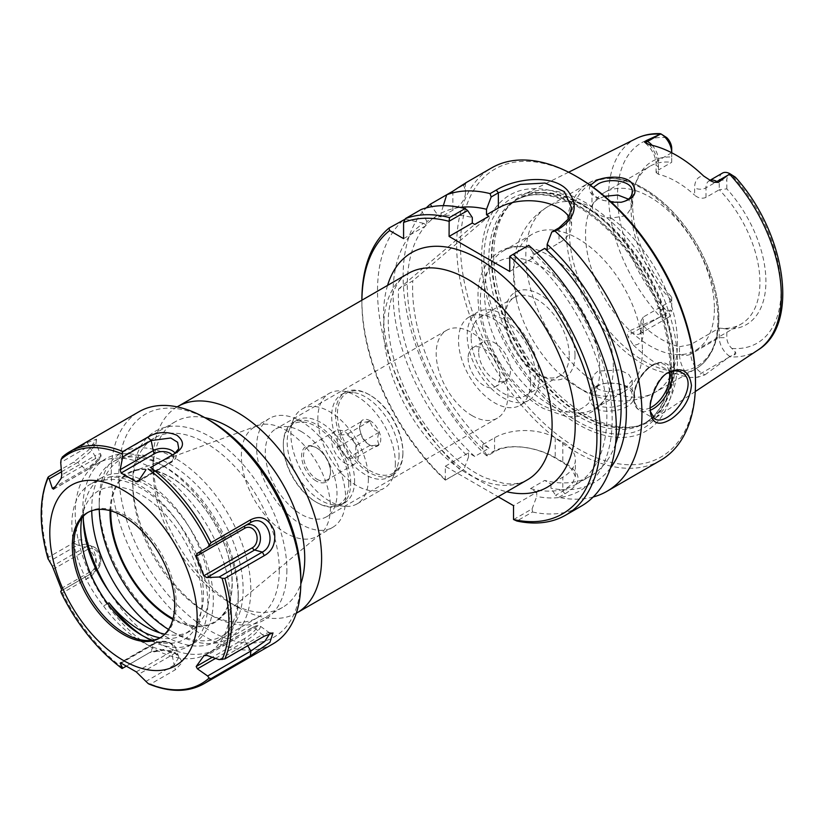 <?xml version="1.0" encoding="UTF-8"?>
<svg xmlns="http://www.w3.org/2000/svg" width="824" height="824" viewBox="0 0 824 824"><rect width="100%" height="100%" fill="white"/><g stroke="black" fill="none" stroke-linecap="round" stroke-linejoin="round"><path stroke-width="0.62" stroke-dasharray="4.12 3.09" d="M177.16 406.871A119.15 68.794 -120 0 0 153.109 461.049A119.15 68.794 -120 0 0 237.353 606.979A119.15 68.794 -120 0 0 296.31 613.231M445.372 480.155L463.861 469.474L445.29 480.104A166.19 95.955 60 0 1 361.891 302.099A166.19 95.955 60 0 1 361.901 300.204L361.891 302.099M445.29 480.104L445.29 466.25L498.098 496.738M250.815 589.469A107.223 61.903 -120 0 0 236.756 530.553A107.223 61.903 -120 0 0 121.396 452.839A107.223 61.903 -120 0 0 99.189 501.919A107.223 61.903 -120 0 0 174.997 633.244A107.223 61.903 -120 0 0 228.608 638.549A107.223 61.903 -120 0 0 250.815 589.469M99.23 509.397A101.774 58.761 60 0 1 99.189 506.369A101.774 58.761 60 0 1 171.155 464.818A101.774 58.761 60 0 1 243.121 589.469A101.774 58.761 60 0 1 171.145 631.019A101.774 58.761 60 0 1 168.549 629.464M204.815 417.644A107.223 61.903 -120 0 0 175.316 421.703A107.223 61.903 -120 0 0 153.109 470.792A107.223 61.903 -120 0 0 228.918 602.107A107.223 61.903 -120 0 0 282.529 607.422A107.223 61.903 -120 0 0 300.812 583.897M110.076 510.664A86.396 49.883 60 0 1 172.01 477.879A86.396 49.883 60 0 1 232.244 583.186A86.396 49.883 60 0 1 172.875 619.432M468.114 358.079A22.516 12.999 -120 0 0 484.038 385.663A22.516 12.999 -120 0 0 495.296 386.775A22.516 12.999 -120 0 0 495.296 360.778A22.516 12.999 -120 0 0 472.78 347.779A22.516 12.999 -120 0 0 468.114 358.079M472.049 415.615A50.727 29.283 -120 0 0 497.408 418.118A50.727 29.283 -120 0 0 497.408 359.552A50.727 29.283 -120 0 0 446.69 330.269A50.727 29.283 -120 0 0 438.914 370.913A50.727 29.283 -120 0 0 472.049 415.615M301.141 431.457A50.727 29.283 60 0 1 334.276 476.148A50.727 29.283 60 0 1 326.5 516.803A50.727 29.283 60 0 1 301.141 514.289A50.727 29.283 60 0 1 268.006 469.587A50.727 29.283 60 0 1 275.783 428.943A50.727 29.283 60 0 1 301.141 431.457M110.818 510.87A85.737 49.502 60 0 1 133.025 471.421A85.737 49.502 60 0 1 197.379 499.488A85.737 49.502 60 0 1 232.049 582.764A85.737 49.502 60 0 1 218.339 619.184A85.737 49.502 60 0 1 173.071 618.69M330.445 507.378A62.974 36.359 60 0 1 320.371 534.127A62.974 36.359 60 0 1 317.394 536.208A62.974 36.359 60 0 1 254.42 499.838A62.974 36.359 60 0 1 254.42 427.12A62.974 36.359 60 0 1 257.706 425.586A62.974 36.359 60 0 1 304.973 446.196A62.974 36.359 60 0 1 330.445 507.378M345.668 498.582A62.974 36.359 60 0 1 332.628 527.411A62.974 36.359 60 0 1 269.654 491.053A62.974 36.359 60 0 1 269.654 418.324A62.974 36.359 60 0 1 318.177 435.196A62.974 36.359 60 0 1 345.668 498.582M487.365 455.909L486.284 455.487L492.433 451.943C509.376 441.664 539.844 447.844 556.921 458.587L564.595 463.006C582.383 473.038 582.496 483.307 564.945 493.803L558.796 497.356L555.603 495.296L562.802 491.145L572.093 483.966L575.358 476.602L572.114 469.361L562.802 462.491L555.221 458.113C539.246 448.05 510.592 442.024 494.565 451.748L487.365 455.909L482.72 448.843L482.72 444.641L488.982 448.256L474.768 456.455A147.434 85.119 60 0 1 398.579 289.028L412.793 280.829L488.91 216.238M398.579 289.028L474.686 224.437A147.434 85.119 60 0 1 474.768 224.458M474.768 456.455L468.506 452.85L468.506 457.052A154.922 89.445 60 0 1 423.557 223.345L426.811 225.22L426.811 221.471A154.922 89.445 60 0 1 472.296 217.485M488.982 448.256A147.434 85.119 60 0 1 412.793 280.829M482.72 448.843A154.922 89.445 60 0 1 437.771 215.136L431.889 206.639M486.284 455.487A168.879 97.5 60 0 1 426.276 207.885M482.72 444.641L494.565 437.802A42.889 24.761 180 0 1 555.221 437.802L562.802 442.179A42.889 24.761 180 0 1 575.368 459.689A42.889 24.761 180 0 1 562.802 477.189L550.957 484.028L550.957 488.241L555.603 495.296M513.599 519.553L532.098 508.872L532.5 511.992L516.875 521.015M532.5 511.992A168.879 97.5 -120 0 0 581.363 506.08M528.75 245.305L509.798 256.243M361.891 299.915A168.879 97.5 -120 0 0 445.733 479.949M423.557 223.345L404.677 219.019A168.879 97.5 -120 0 0 461.358 470.926M650.311 411.289L650.002 407.149C648.787 401.113 656.182 378.649 666.163 373.859L667.038 373.324M597.894 386.126C594.557 388.011 592.58 391.266 591.972 395.87C590.829 414.627 633.378 407.468 632.163 394.542C631.565 389.402 626.467 385.735 616.867 383.521L608.905 382.923C603.58 383.469 599.913 384.54 597.894 386.126M595.762 386.549C598.049 384.777 602.231 383.572 608.308 382.954L617.464 383.634C645.058 388.011 637.117 410.105 609.667 411.052C590.715 413.246 582.784 393.625 595.762 386.549L597.894 386.116M677.369 361.674A129.852 74.963 60 0 1 652.732 419.725A129.852 74.963 60 0 1 636.993 426.183A129.852 74.963 60 0 1 520.624 346.152A129.852 74.963 60 0 1 509.5 205.351A129.852 74.963 60 0 1 522.962 194.958A129.852 74.963 60 0 1 622.182 232.605A129.852 74.963 60 0 1 677.369 361.674M660.385 316.9L629.134 331.073L632.369 332.937A15.44 8.91 -120 0 0 640.083 333.71A15.44 8.91 -120 0 0 643.286 326.634L643.286 317.055L671.715 300.647L671.715 297.145A94.235 54.405 60 0 1 637.024 179.611A94.235 54.405 60 0 1 671.715 157.044L671.715 162.307A91.134 52.623 -120 0 0 649.92 166.273A91.134 52.623 -120 0 0 635.283 183.886A91.134 52.623 -120 0 0 671.715 300.647L671.715 305.848A10.084 5.82 60 0 1 666.668 310.803L661.929 309.618C660.076 309.247 659.396 310.082 659.88 312.121L661.064 316.673L660.385 316.9A122.096 70.493 60 0 1 636.107 138.587M643.286 317.055L640.928 321.072L643.286 325.882L643.286 333.205A23.484 13.555 60 0 1 633.306 345.019L628.321 337.232C627.033 334.678 627.311 332.628 629.134 331.073M633.306 345.019A124.475 71.863 -120 0 0 689.431 377.423A23.484 13.555 60 0 1 679.45 354.083L679.45 346.76A91.134 52.623 60 0 1 643.286 325.882M679.45 354.083A8.044 4.645 0 0 0 690.821 354.083A15.44 8.91 -120 0 0 701.739 372.994L704.973 374.858L697.691 377.279L689.431 377.423M704.973 374.858L729.909 356.421L734.122 354.989C735.811 354.207 736.213 353.208 735.327 351.992L731.877 348.449A10.084 5.82 60 0 1 726.83 337.665L726.83 328.972L719.249 328.086A91.134 52.623 -120 0 0 741.054 324.12A91.134 52.623 -120 0 0 759.924 282.405A91.134 52.623 -120 0 0 719.249 189.747L726.83 188.871A94.235 54.405 60 0 1 765.908 281.478A94.235 54.405 60 0 1 726.83 328.972M590.386 185.276C587.337 191.168 591.354 196.102 602.426 200.088L611.315 202.179M591.993 380.647L593.507 375.136L597.894 371.119L619.782 369.945L628.774 374.364L632.193 380.122L626.013 387.713L611.284 391.781C599.862 391.565 593.434 387.847 591.993 380.647A107.223 61.903 60 0 1 529.884 286.227A107.223 61.903 60 0 1 548.032 206.515A107.223 61.903 60 0 1 591.993 206.968C593.434 212.953 599.872 216.671 611.284 218.113L626.013 215.723L632.193 206.577L628.506 199.15M620.73 202.323L603.58 200.479C596.205 197.801 592.332 194.588 591.972 190.828L593.383 187.419M604.672 196.318L597.894 199.13L593.507 202.683L591.993 206.968M446.721 194.752L463.387 185.122L465.426 183.021L465.426 192.672A42.889 24.761 0 0 0 463.387 185.122M660.508 460.389A168.879 97.5 60 0 1 491.629 362.89A168.879 97.5 60 0 1 491.64 167.89M593.187 496.996A168.879 97.5 60 0 1 558.796 497.356M610.491 468.032A154.922 89.445 60 0 1 550.957 488.241M547.167 249.847L559.012 243.008A42.889 24.761 0 0 0 571.578 225.498A42.889 24.761 0 0 0 569.219 217.412M577.964 177.345A166.19 95.955 -120 0 0 460.451 245.192A166.19 95.955 -120 0 0 577.964 448.74A166.19 95.955 -120 0 0 695.487 380.894M674.331 368.678A136.279 78.682 -120 0 0 529.781 188.861A136.279 78.682 -120 0 0 529.781 381.594A136.279 78.682 -120 0 0 674.331 368.678M403.585 238.63L426.811 225.22M426.811 221.471L421.116 209.533M532.098 508.872L536.743 496.439L536.743 492.237L513.527 505.648M569.23 355.113A45.341 26.183 -120 0 0 549.443 309.474A45.341 26.183 -120 0 0 514.495 297.33A45.341 26.183 -120 0 0 505.102 318.085A45.341 26.183 -120 0 0 537.166 373.622A45.341 26.183 -120 0 0 559.846 375.868A45.341 26.183 -120 0 0 569.23 355.113M575.008 355.113A49.43 28.541 60 0 1 540.06 375.291A49.43 28.541 60 0 1 505.102 314.747A49.43 28.541 60 0 1 540.06 294.57A49.43 28.541 60 0 1 575.008 355.113M471.173 337.675A45.341 26.183 60 0 1 480.557 316.921A45.341 26.183 60 0 1 515.505 329.064A45.341 26.183 60 0 1 535.301 374.704A45.341 26.183 60 0 1 525.908 395.458A45.341 26.183 60 0 1 490.96 383.315A45.341 26.183 60 0 1 471.173 337.675M530.615 382.006A50.975 29.427 60 0 1 520.057 405.336A50.975 29.427 60 0 1 469.083 375.909A50.975 29.427 60 0 1 469.083 317.055A50.975 29.427 60 0 1 508.357 330.702A50.975 29.427 60 0 1 530.615 382.006M478.651 352.002A22.516 12.999 60 0 1 483.307 341.692A22.516 12.999 60 0 1 505.823 354.691A22.516 12.999 60 0 1 505.823 380.698A22.516 12.999 60 0 1 488.478 374.663A22.516 12.999 60 0 1 478.651 352.002M539.277 377.001A50.975 29.427 60 0 1 528.72 400.33A50.975 29.427 60 0 1 477.745 370.903A50.975 29.427 60 0 1 477.745 312.049A50.975 29.427 60 0 1 517.029 325.707A50.975 29.427 60 0 1 539.277 377.001M679.45 346.76L690.821 344.504L719.249 328.086L719.249 337.665A15.44 8.91 -120 0 0 729.909 356.421M726.83 188.871L726.83 180.168A10.084 5.82 60 0 1 731.877 175.213L733.772 175.945M709.897 180.425A15.44 8.91 -120 0 0 709.186 180.765A15.44 8.91 -120 0 0 705.983 187.831L705.983 197.41L719.249 189.747L719.249 180.168L726.83 180.168M705.983 197.41C702.089 198.965 698.299 198.213 694.611 195.154L694.611 187.831A23.484 13.555 60 0 1 703.603 175.986M649.456 144.725A23.484 13.555 60 0 1 658.448 166.953L658.448 174.276A91.134 52.623 60 0 1 694.611 195.154M658.448 174.276L656.089 172.515L658.448 169.971L658.448 160.381A15.44 8.91 -120 0 0 652.144 145.312M671.715 152.759L671.715 162.307L658.448 169.971M714.418 308.681A91.134 52.623 60 0 1 695.549 350.396A91.134 52.623 60 0 1 604.404 297.783A91.134 52.623 60 0 1 604.414 192.538A91.134 52.623 60 0 1 674.64 216.959A91.134 52.623 60 0 1 714.418 308.681M671.715 148.351L671.715 157.044M661.064 133.972L664.401 135.898M613.334 367.041A91.134 52.623 -120 0 0 530.017 247.787A91.134 52.623 -120 0 0 503.32 250.908A91.134 52.623 -120 0 0 484.44 292.623A91.134 52.623 -120 0 0 524.229 384.344A91.134 52.623 -120 0 0 594.454 408.766A91.134 52.623 -120 0 0 610.512 387.198A91.134 52.623 -120 0 0 613.334 367.041M642.411 350.252A91.134 52.623 60 0 1 623.531 391.977A91.134 52.623 60 0 1 559.094 373.303A91.134 52.623 60 0 1 516.349 299.256A91.134 52.623 60 0 1 532.397 234.119A91.134 52.623 60 0 1 602.632 258.53A91.134 52.623 60 0 1 642.411 350.252M671.715 297.145L671.715 305.848M722.452 173.102A15.44 8.91 -120 0 0 719.249 180.168L705.983 187.831A8.044 4.645 180 0 1 694.611 187.831M661.064 316.673A15.44 8.91 -120 0 0 668.521 317.292A15.44 8.91 -120 0 0 671.715 310.226L643.286 326.634A8.044 4.645 180 0 0 640.928 329.919L640.928 321.072M443.322 205.67L441.025 213.262L441.025 217.021L452.87 210.182A42.889 24.761 0 0 0 465.426 192.672M441.025 217.021L437.771 215.136M468.506 457.052L463.861 469.474M441.025 213.262A154.922 89.445 60 0 1 459.998 207.38M445.29 466.25L468.506 452.85M536.743 492.237L530.481 488.622L544.695 480.423L550.957 484.028M615.569 443.992A147.434 85.119 60 0 1 590.551 476.014A147.434 85.119 60 0 1 544.695 480.423M536.867 252.937L530.481 256.625A147.434 85.119 60 0 1 576.337 484.224A147.434 85.119 60 0 1 530.481 488.622M530.481 256.625L532.953 258.056L532.953 252.505A154.922 89.445 60 0 1 612.15 417.49A154.922 89.445 60 0 1 536.743 496.439M532.953 252.505L528.308 245.552M509.737 271.457L532.953 258.056M122.117 668.511L149.587 652.577L163.677 650.249L177.345 654.38L182.465 662.239L175.337 669.758L150.617 684.033L148.114 683.518M48.142 559.156L48.637 557.168L73.357 542.892C90.764 528.256 107.254 570.733 87.22 578.613L62.49 592.889L61.141 592.662M62.202 457.124L87.22 442.642L96.542 439.161L88.58 449.956L73.357 462.357L61.295 469.32M273.053 643.843A134.024 77.384 60 0 1 139.029 566.459A134.024 77.384 60 0 1 139.029 411.701M87.22 442.642L89.208 446.072L60.708 462.532M73.357 542.892L77.703 545.066L49.203 561.515M147.62 653.751L126.144 666.245M60.708 591.169L89.208 574.709L87.22 578.613M61.512 471.792L77.703 462.439L73.357 462.357M219.143 659.633L262.341 634.696L264.288 636.169M145.673 681.53L174.183 665.081L175.337 669.758M89.208 574.709L94.76 567.921L95.8 558.404L86.242 544.19L77.703 545.066L85.428 547.136A13.338 10.527 -95.1 0 1 92.628 546.487A13.338 10.527 -95.1 0 1 100.621 558.353A13.338 10.527 -95.1 0 1 94.863 571.444L61.79 590.54L94.863 571.444A2.719 1.576 60 0 0 95.172 568.941A10.712 8.446 84.9 0 0 98.952 554.809A10.712 8.446 84.9 0 0 87.591 549.423A2.719 1.576 -120 0 0 85.428 547.136L52.355 566.222M53.591 489.137L87.591 469.505A2.719 1.576 60 0 1 87.293 469.783A2.719 1.576 60 0 1 85.428 469.289L77.703 462.439L90.043 452.046L95.965 443.858L89.208 446.072L94.863 455.868A13.338 2.822 -38.8 0 1 100.631 454.364A13.338 2.822 -38.8 0 1 96.171 460.997A13.338 2.822 -38.8 0 1 85.428 469.289L55.187 486.747M136.248 671.879L170.249 652.248A2.719 1.576 60 0 1 172.113 654.967L174.183 665.081L178.839 657.243L174.812 652.814L163.76 649.466L151.173 651.794L153.243 644.069A13.338 7.704 180 0 1 166.582 642.154A13.338 7.704 180 0 1 175.78 648.066A13.338 7.704 180 0 1 172.113 654.967L139.04 674.063M204.671 655.224L252.453 627.641A2.719 1.576 60 0 1 252.752 627.352A2.719 1.576 60 0 1 254.616 627.847L262.341 634.696L268.552 632.585L270.035 633.357M164.79 634.171A88.508 51.098 -120 0 0 190.169 631.029A88.508 51.098 -120 0 0 201.128 620.287L195.175 623.727A88.508 51.098 60 0 1 184.215 634.459A88.508 51.098 60 0 1 160.052 637.848M107.635 603.631L103.525 606A88.508 51.098 60 0 1 90.177 484.347A88.508 51.098 60 0 1 103.525 480.32L109.056 477.117A88.508 51.098 60 0 1 195.175 555.644L201.128 552.204A88.508 51.098 -120 0 0 101.661 477.714A88.508 51.098 -120 0 0 83.348 516.215M201.128 552.204A79.876 46.123 60 0 1 201.128 620.287M195.175 555.644A79.876 46.123 60 0 1 195.175 623.727M109.056 477.117A93.823 54.168 60 0 1 201.942 550.659A93.823 54.168 60 0 1 193.898 643.111A93.823 54.168 60 0 1 142.14 635.459M103.525 480.32A93.823 54.168 60 0 1 192.322 545.251A93.823 54.168 60 0 1 188.366 646.315A93.823 54.168 60 0 1 103.525 606M81.823 517.956A85.748 49.502 60 0 1 84.82 507.378A85.748 49.502 60 0 1 152.461 502.558A85.748 49.502 60 0 1 202.086 600.068A85.748 49.502 60 0 1 163.09 642.957A85.748 49.502 60 0 1 155.087 641.144A85.748 49.502 60 0 1 152.43 640.248M300.812 578.108A128.668 74.284 60 0 1 209.832 630.638A128.668 74.284 60 0 1 118.852 473.058A128.668 74.284 60 0 1 209.832 420.528M286.886 570.064A108.964 62.912 60 0 1 209.832 614.549A108.964 62.912 60 0 1 132.788 481.103A108.964 62.912 60 0 1 209.832 436.617A108.964 62.912 60 0 1 286.886 570.064M279.305 570.064A103.608 59.812 60 0 1 257.84 617.495A103.608 59.812 60 0 1 206.041 612.366A103.608 59.812 60 0 1 132.788 485.48A103.608 59.812 60 0 1 154.243 438.049A103.608 59.812 60 0 1 234.078 465.807A103.608 59.812 60 0 1 279.305 570.064M91.732 510.756A103.608 59.812 60 0 1 113.176 461.759A103.608 59.812 60 0 1 164.985 466.889A103.608 59.812 60 0 1 224.9 537.403A103.608 59.812 60 0 1 238.239 593.774A103.608 59.812 60 0 1 216.784 641.206A103.608 59.812 60 0 1 159.763 632.842M83.348 519.985A109.901 63.448 60 0 1 105.575 458.875A109.901 63.448 60 0 1 160.525 464.314A109.901 63.448 60 0 1 223.634 538.134A109.901 63.448 60 0 1 238.239 598.914A109.901 63.448 60 0 1 215.476 649.23A109.901 63.448 60 0 1 108.665 590.942M238.239 593.774L238.239 598.914M230.658 603.292A109.901 63.448 60 0 1 207.895 653.607A109.901 63.448 60 0 1 97.994 590.159A109.901 63.448 60 0 1 97.994 463.253A109.901 63.448 60 0 1 216.053 542.511A109.901 63.448 60 0 1 230.658 603.292M88.106 512.312A72.378 41.787 60 0 1 88.889 511.838A72.378 41.787 60 0 1 144.663 531.222A72.378 41.787 60 0 1 176.254 604.064A72.378 41.787 60 0 1 161.267 637.199A72.378 41.787 60 0 1 160.464 637.642M402.915 453.025A47.658 27.522 60 0 1 393.048 474.84A47.658 27.522 60 0 1 345.39 447.329A47.658 27.522 60 0 1 345.39 392.296A47.658 27.522 60 0 1 369.214 394.655A47.658 27.522 60 0 1 402.915 453.025L402.915 451.913A46.299 26.729 -120 0 0 370.182 395.211A46.299 26.729 -120 0 0 337.438 414.112A46.299 26.729 -120 0 0 370.182 470.813A46.299 26.729 -120 0 0 402.915 451.913M399.063 455.25A47.658 27.522 60 0 1 396.849 467.847A47.658 27.522 60 0 1 389.196 477.065A47.658 27.522 60 0 1 341.538 449.543A47.658 27.522 60 0 1 341.538 394.511A47.658 27.522 60 0 1 353.341 392.492A47.658 27.522 60 0 1 399.063 455.25M370.182 420.776A14.976 8.652 -120 0 0 359.583 426.894A14.976 8.652 -120 0 0 370.182 445.238A14.976 8.652 -120 0 0 380.77 439.13A14.976 8.652 -120 0 0 370.182 420.776M348.799 483.152A46.299 26.729 60 0 1 316.066 502.053A46.299 26.729 60 0 1 283.322 445.351A46.299 26.729 60 0 1 316.066 426.451A46.299 26.729 60 0 1 348.799 483.152M350.725 483.152A47.658 27.522 -120 0 0 329.919 435.185A47.658 27.522 -120 0 0 293.2 422.424A47.658 27.522 -120 0 0 283.322 444.239A47.658 27.522 -120 0 0 317.024 502.609A47.658 27.522 -120 0 0 340.858 504.968A47.658 27.522 -120 0 0 350.725 483.152M316.066 480.928A20.425 11.793 60 0 1 301.625 455.909A20.425 11.793 60 0 1 316.066 447.576A20.425 11.793 60 0 1 330.506 472.595A20.425 11.793 60 0 1 316.066 480.928M354.577 480.928A47.658 27.522 60 0 1 344.71 502.743A47.658 27.522 60 0 1 332.906 504.772A47.658 27.522 60 0 1 297.052 475.232A47.658 27.522 60 0 1 289.399 429.407A47.658 27.522 60 0 1 297.052 420.199A47.658 27.522 60 0 1 333.772 432.971A47.658 27.522 60 0 1 354.577 480.928M337.716 447.329L337.716 435.268L346.77 434.454C350.921 437.554 353.939 441.303 355.824 445.712L355.824 457.784L346.77 458.597C344.885 454.189 341.867 450.429 337.716 447.329L360.984 433.898C362.117 438.739 365.135 442.498 370.038 445.156C371.171 445.98 374.189 445.712 379.091 444.352C377.207 441.417 377.207 437.4 379.091 432.281C374.189 429.623 371.171 425.864 370.038 421.023C365.135 422.382 362.117 422.65 360.984 421.837L359.583 428.676L360.984 433.898M360.984 421.837L337.716 435.268M370.038 421.023L346.77 434.454M379.091 432.281L355.824 445.712M379.091 444.352L355.824 457.784M370.182 445.238L346.77 458.597M344.947 463.139A19.065 11.011 -120 0 0 354.485 464.087A19.065 11.011 -120 0 0 354.485 442.076A19.065 11.011 -120 0 0 335.419 431.065A19.065 11.011 -120 0 0 332.494 446.34A19.065 11.011 -120 0 0 344.947 463.139M317.024 479.259A19.065 11.011 -120 0 0 326.562 480.207A19.065 11.011 -120 0 0 330.506 471.483A19.065 11.011 -120 0 0 317.024 448.132A19.065 11.011 -120 0 0 307.496 447.185A19.065 11.011 -120 0 0 304.571 462.46A19.065 11.011 -120 0 0 317.024 479.259M368.39 478.796A54.806 31.642 60 0 1 357.039 503.886A54.806 31.642 60 0 1 343.464 506.204A54.806 31.642 60 0 1 302.233 472.245A54.806 31.642 60 0 1 293.426 419.55A54.806 31.642 60 0 1 302.233 408.951A54.806 31.642 60 0 1 344.463 423.639A54.806 31.642 60 0 1 368.39 478.796M395.366 463.222A54.806 31.642 60 0 1 392.811 477.714A54.806 31.642 60 0 1 384.015 488.313A54.806 31.642 60 0 1 329.198 456.671A54.806 31.642 60 0 1 329.209 393.378A54.806 31.642 60 0 1 342.784 391.06A54.806 31.642 60 0 1 395.366 463.222M527.422 479.805A119.15 68.794 60 0 1 408.271 411.011A119.15 68.794 60 0 1 408.271 273.434C398.043 278.739 391.575 291.325 388.877 311.194C384.128 349.458 407.046 409.023 442.251 445.568C456.568 460.698 470.978 471.483 485.47 477.93L504.103 483.492C513.692 484.667 521.458 483.431 527.422 479.805M387.579 285.382A135.486 78.229 -120 0 0 411.66 409.065A135.486 78.229 -120 0 0 506.729 491.753M564.945 493.803L562.802 491.145L562.802 477.189M562.802 442.179L562.802 462.491L564.595 463.006M555.221 437.802L555.221 458.113L556.921 458.587M494.565 437.802L494.565 451.748L492.433 451.943M671.498 371.428A26.801 15.481 120 0 0 666.431 363.806A26.801 15.481 120 0 0 645.769 370.985A26.801 15.481 120 0 0 634.068 397.961A26.801 15.481 120 0 0 639.62 410.239A26.801 15.481 120 0 0 650.26 410.27M650.27 407.787A25.194 14.544 -60 0 1 634.068 396.787A25.194 14.544 -60 0 1 650.043 366.968A25.194 14.544 -60 0 1 669.346 372.17M758.121 349.922A122.096 70.493 60 0 1 729.518 356.813M650.249 409.188L650.002 407.149M559.012 227.826L559.012 243.008M599.769 369.399A84.439 48.75 60 0 1 510.211 377.402A84.439 48.75 60 0 1 510.211 257.984A84.439 48.75 60 0 1 599.769 369.399M690.821 344.504L690.821 354.083L719.249 337.665L726.83 337.665M731.877 348.449A115.669 66.785 -120 0 0 781.07 290.233A115.669 66.785 -120 0 0 731.877 175.213M666.668 137.567A115.669 66.785 -120 0 0 617.485 195.782A115.669 66.785 -120 0 0 666.668 310.803M659.88 133.653L661.929 134.775M671.684 152.739L658.448 160.381A8.044 4.645 180 0 0 656.089 163.667A8.044 4.645 180 0 0 658.448 166.953M734.122 354.989L735.327 351.992M718.744 317.992A105.616 60.976 60 0 1 606.732 328.003A105.616 60.976 60 0 1 606.732 178.643A105.616 60.976 60 0 1 718.744 317.992M717.92 319.794A107.223 61.903 -120 0 0 671.117 211.892A107.223 61.903 -120 0 0 588.49 183.165A107.223 61.903 -120 0 0 588.49 306.971A107.223 61.903 -120 0 0 695.714 368.874A107.223 61.903 -120 0 0 717.92 319.794M611.284 218.113A107.223 61.903 60 0 1 677.462 343.144A107.223 61.903 60 0 1 655.255 392.234A107.223 61.903 60 0 1 611.284 391.781M659.88 312.121L661.929 309.618M659.272 317.405L632.369 332.937A8.044 4.645 -60 0 0 628.321 337.232M643.286 333.205A8.044 4.645 180 0 1 640.928 329.919L640.063 333.72L668.521 317.292M728.643 357.462L701.739 372.994A8.044 4.645 120 0 0 697.691 377.279M452.87 191.199L452.87 210.182M674.145 362.745A128.884 74.407 60 0 1 634.078 426.781A128.884 74.407 60 0 1 518.564 347.337A128.884 74.407 60 0 1 507.522 207.586A128.884 74.407 60 0 1 609.719 224.931A128.884 74.407 60 0 1 674.145 362.745M673.476 363.044A128.771 74.345 60 0 1 646.809 422.001A128.771 74.345 60 0 1 518.028 347.646A128.771 74.345 60 0 1 518.028 198.955A128.771 74.345 60 0 1 617.269 233.45A128.771 74.345 60 0 1 673.476 363.044M670.901 364.538A128.771 74.345 60 0 1 644.224 423.484A128.771 74.345 60 0 1 515.453 349.139A128.771 74.345 60 0 1 515.453 200.438A128.771 74.345 60 0 1 614.683 234.943A128.771 74.345 60 0 1 670.901 364.538M671.23 367.329A132.437 76.467 60 0 1 530.759 379.885A132.437 76.467 60 0 1 530.759 192.579A132.437 76.467 60 0 1 671.23 367.329M203.765 683.848A134.024 77.384 60 0 1 150.617 684.033M122.9 668.027A134.024 77.384 60 0 1 62.49 592.889M48.637 557.168A134.024 77.384 60 0 1 48.637 476.632M215.528 658.397L245.181 641.268L247.746 645.717M61.172 588.563L95.172 568.941M87.591 549.423L53.591 569.044M87.591 469.505A10.712 2.266 141.2 0 0 98.952 459.741A10.712 2.266 141.2 0 0 95.172 458.731A2.719 1.576 -120 0 0 94.863 455.868L61.79 474.964M95.172 458.731L61.172 478.363M172.226 454.951A10.712 6.18 180 0 1 170.249 462.12A2.719 1.576 -120 0 0 171.608 462.254A2.719 1.576 -120 0 0 172.113 461.543A13.338 7.704 0 0 0 175.78 457.557A13.338 7.704 0 0 0 175.079 453.252M170.249 462.12L139.544 479.846M139.04 480.639L172.113 461.543L174.183 453.828M252.453 627.641A10.712 2.266 -38.8 0 1 256.233 628.65A10.712 2.266 -38.8 0 1 244.872 638.415A2.719 1.576 -120 0 0 245.181 641.268A13.338 2.822 141.2 0 0 256.418 632.492A13.338 2.822 141.2 0 0 260.178 626.086A13.338 2.822 141.2 0 0 254.616 627.847L206.855 655.42M244.872 638.415L212.221 657.264M170.249 652.248A10.712 6.18 0 0 0 170.249 643.503A10.712 6.18 0 0 0 155.108 643.503A2.719 1.576 -120 0 0 153.738 643.369A2.719 1.576 -120 0 0 153.243 644.069L120.675 662.877M155.108 643.503L121.107 663.124M171.145 631.019L174.997 633.244M99.189 506.369L99.189 501.919M175.316 421.703L121.396 452.839M282.529 607.422L228.608 638.549M446.69 330.269L275.783 428.943M497.408 418.118L326.5 516.803M257.706 425.586L133.025 471.421M320.371 534.127L218.339 619.184M317.394 536.208L332.628 527.411M254.42 427.12L269.654 418.324M228.918 602.107L237.353 606.979M153.109 470.792L153.109 461.049M575.368 476.602L575.368 459.689M681.057 372.252L666.431 363.806C662.074 361.499 657.058 362.076 651.393 365.557C646.603 368.627 642.514 373.045 639.105 378.813C630.721 392.945 633.007 407.746 639.62 410.239L654.637 418.901M616.867 383.521L617.464 383.634M608.905 382.923L608.308 382.954M568.611 172.216L522.962 194.958M695.25 391.565L652.732 419.725M591.982 380.122L591.982 395.87M632.193 380.122L632.193 394.542M620.184 202.405L621.327 202.24M603.58 200.479L602.426 200.088M591.982 190.828L591.982 206.577M632.193 192.311L632.193 206.577M666.163 373.859L667.945 372.706M650.157 410.136L650.424 412.505M571.578 207.73L571.578 225.498M537.166 373.622L540.06 375.291M505.102 318.085L505.102 314.747M514.495 297.33L480.557 316.921M559.846 375.868L525.908 395.458M520.057 405.336L528.72 400.33M469.083 317.055L477.745 312.049M495.296 386.775L505.823 380.698M472.78 347.779L483.307 341.692M635.283 183.886L637.024 179.611M695.549 350.396L741.054 324.12M604.414 192.538L649.92 166.273M530.017 247.787C501.311 240.309 477.549 262.856 478.023 295.074C477.838 316.529 484.151 338.406 496.944 360.706C509.675 382.161 525.104 398.064 543.232 408.405L565.223 416.213C574.977 417.706 583.835 416.244 591.786 411.846C600.809 406.51 607.051 398.291 610.512 387.198M516.349 299.256L513.321 269.52C513.651 258.839 515.803 248.683 519.789 239.032C525.63 225.137 535.044 214.302 548.032 206.515L588.49 183.165C611.624 171.979 637.57 179.385 666.338 205.372C687.164 225.416 702.357 249.59 711.905 277.894C716.509 292.108 718.827 305.632 718.858 318.476C718.837 333.226 715.737 345.534 709.567 355.391C705.89 361.149 701.265 365.65 695.714 368.874L655.255 392.234C642.02 399.589 627.929 402.328 612.974 400.433C602.622 399.063 592.744 395.85 583.341 390.792L559.094 373.303M594.454 408.766L623.531 391.977M503.32 250.908L532.397 234.119M711.854 181.393L709.165 180.775L709.835 180.384M645.398 143.149C652 149.062 655.564 155.901 656.089 163.667L656.089 172.515M576.337 484.224L590.551 476.014M509.5 205.351L515.453 200.438C530.481 191.971 548.99 192.857 570.97 203.116C590.272 212.633 608.359 227.97 625.22 249.136C653.978 287.102 668.882 326.016 669.953 365.846C669.449 394.305 660.879 413.514 644.224 423.484L636.993 426.183M96.542 439.161L95.965 443.858M174.4 453.736L175.77 453.035M149.587 652.577L151.863 651.424M177.345 654.38L174.812 652.814M272.991 632.914L268.552 632.585M86.242 544.19L92.628 546.487C102.269 549.361 103.834 566.912 94.863 571.444M53.354 489.384L87.293 469.783L99.045 459.864C100.992 457.032 101.527 455.198 100.631 454.364L95.934 443.528M178.612 449.07L175.78 457.557C176.295 457.887 174.904 459.452 171.608 462.254L138.02 481.649M204.136 655.42L252.752 627.352C257.541 625.097 260.013 624.674 260.178 626.086L269.644 632.935M178.849 657.243L175.78 648.066C171.001 641.031 163.657 639.465 153.738 643.369L120.15 662.764M101.661 477.714L90.177 484.347M190.169 631.029L184.215 634.459M188.366 646.315L193.898 643.111M206.041 612.366L209.832 614.549M132.788 485.48L132.788 481.103M216.784 641.206L257.84 617.495M113.176 461.759L154.243 438.049M164.985 466.889L160.525 464.314M207.895 653.607L215.476 649.23M97.994 463.253L105.575 458.875M143.345 640.258L163.09 642.957M77.271 525.825L84.82 507.378M159.671 638.116L161.267 637.199M87.303 512.755L88.889 511.838M370.182 395.211L369.214 394.655M389.196 477.065L393.048 474.84M341.538 394.511L345.39 392.296M316.066 502.053L317.024 502.609M283.322 445.351L283.322 444.239M340.858 504.968L344.71 502.743M293.2 422.424L297.052 420.199M317.024 448.132L316.066 447.576M330.506 471.483L330.506 472.595M335.419 431.065L307.496 447.185M354.485 464.087L326.562 480.207M359.583 428.676L359.583 426.894M332.906 504.772L343.464 506.204M289.399 429.407L293.426 419.55M357.039 503.886L384.015 488.313M302.233 408.951L329.209 393.378M353.341 392.492L342.784 391.06M396.849 467.847L392.811 477.714"/><path stroke-width="1.24" d="M296.31 613.231A119.15 68.794 -120 0 0 296.928 612.881A119.15 68.794 -120 0 0 321.607 558.332A119.15 68.794 -120 0 0 269.603 438.43A119.15 68.794 -120 0 0 177.788 406.51A119.15 68.794 -120 0 0 177.16 406.871M361.901 300.204A166.19 95.955 60 0 1 389.618 230.565L389.041 228.042A168.879 97.5 -120 0 0 361.891 299.915L361.891 300.214M498.098 496.738L513.527 505.648L513.527 519.501L516.875 521.015A168.879 97.5 -120 0 0 565.738 515.103A168.879 97.5 -120 0 0 513.115 254.328L528.75 245.305A168.879 97.5 -120 0 1 581.363 506.08L565.738 515.103M513.115 254.328L509.737 256.357A166.19 95.955 60 0 1 596.906 435.515A166.19 95.955 60 0 1 513.527 519.501M509.737 256.357L509.737 271.457L449.08 236.437L449.142 221.223L467.661 210.532L465.107 208.565L449.482 217.588L449.142 221.223M449.482 217.588A168.879 97.5 -120 0 0 405.48 218.556L403.585 222.501A166.19 95.955 60 0 1 449.08 221.337M403.585 222.501L403.585 238.63L389.618 230.565M168.549 629.464A101.774 58.761 60 0 1 99.23 509.397M300.812 583.897A107.223 61.903 -120 0 0 304.736 558.332A107.223 61.903 -120 0 0 204.815 417.644M172.875 619.432A86.396 49.883 60 0 1 110.076 510.664M173.071 618.69A85.737 49.502 60 0 1 110.818 510.87M467.661 210.532L472.296 217.485L472.296 223.036L474.768 224.458L488.982 216.259A147.434 85.119 60 0 0 488.91 216.238L474.706 224.427M431.889 206.639L430.283 204.239L446.721 194.752A168.879 97.5 60 0 1 490.105 193.619L491.156 196.977L498.355 192.816L520.356 184.411L545.055 183.052L564.368 191.652L571.578 207.73L568.323 218.999L559.012 227.826L551.802 231.987L554.964 231.06L561.113 227.517C576.244 216.434 578.263 203.93 567.169 190.014C552.657 173.977 515.536 178.211 496.264 190.066L490.105 193.619M426.276 207.885A168.879 97.5 60 0 1 430.283 204.239M389.041 228.042L405.202 219.143M472.296 223.036L449.08 236.437M667.038 373.324C672.312 370.419 677.112 370.131 681.448 372.469C702.007 382.367 669.685 427.8 654.637 418.891L650.311 411.289M709.835 180.384L722.452 173.102A15.44 8.91 -120 0 1 729.909 173.72L735.327 177.15L729.909 173.72L718.343 182.362L716.901 181.527A15.44 8.91 -120 0 0 709.897 180.425M646.088 140.647L659.272 134.693L647.53 141.481L646.088 140.647L644.615 142.233L649.456 144.725A123.404 71.245 -120 0 1 703.603 175.986L711.854 181.393L713.996 182.279L718.343 182.362M659.272 134.693L660.941 133.9L666.668 137.567A10.084 5.82 60 0 1 671.715 148.351L671.715 152.728A15.44 8.91 -120 0 0 661.064 133.972L659.88 133.653M611.315 202.179L621.327 202.24C634.923 198.656 638.353 192.208 631.627 182.907C625.581 174.956 603.446 176.171 595.762 181.064L590.386 185.276M593.383 187.419L597.894 184.133C608.164 177.51 633.924 180.466 632.193 192.157C631.854 197.441 628.032 200.829 620.73 202.323M628.506 199.15L617.794 195.02L604.672 196.318M650.249 409.198L650.424 412.505C652.412 424.092 659.385 426.245 671.323 418.942C683.333 410.27 690.038 399.094 691.449 385.416C689.389 370.563 681.551 366.33 667.945 372.706C657.099 377.876 648.9 402.503 650.249 409.198M463.387 185.122C468.629 181.064 465.117 183.093 452.87 191.199L446.721 194.752L443.322 205.67M554.964 231.06A168.879 97.5 60 0 1 641.947 413.988A168.879 97.5 60 0 1 606.969 491.3A168.879 97.5 60 0 1 593.187 496.996M465.426 183.021L491.64 167.89A168.879 97.5 60 0 1 576.069 176.254A168.879 97.5 60 0 1 695.487 383.078A168.879 97.5 60 0 1 660.508 460.389L606.969 491.3M551.802 231.987L547.167 244.295A154.922 89.445 60 0 1 610.491 468.032M547.167 244.295L547.167 249.847L544.695 248.415A147.434 85.119 60 0 1 615.569 443.992M569.219 217.412A42.889 24.761 0 0 0 498.355 207.988L486.51 214.827L486.51 209.275L491.156 196.977M695.487 383.078L695.487 380.894A166.19 95.955 -120 0 0 577.964 177.345L576.069 176.254M465.107 208.565A168.879 97.5 -120 0 0 421.116 209.533L405.48 218.556M734.122 176.521L735.781 177.624C785.478 232.605 800.228 324.234 758.121 349.922L695.25 391.565M488.982 216.259L486.51 214.827M459.998 207.38A154.922 89.445 60 0 1 486.51 209.275M544.695 248.415L536.867 252.937M209.09 678.07L211.016 678.636L250.424 655.883L250.836 651.063L207.648 675.999L209.09 678.07A132.685 76.611 60 0 1 148.114 683.518L136.248 671.879L120.675 662.877M61.295 469.32L48.637 476.632L48.142 477.858L49.203 478.899L61.512 471.792M147.62 437.245L122.9 451.521L122.117 453.921L122.673 457.001L151.173 440.541L147.62 437.245C156.869 431.766 166.602 431.086 176.83 435.216C184.792 441.592 184.298 447.597 175.337 453.252L175.77 453.035M150.617 467.517L175.337 453.252L150.617 467.517A134.024 77.384 60 0 1 211.016 542.656L207.648 547.363L250.836 522.426L250.424 519.903L211.016 542.656M264.288 555.634L262.341 552.08L219.143 577.016L222.089 578.283L224.88 578.386L264.288 555.634C272.775 550.875 276.112 542.666 274.289 530.986C268.82 518.347 260.868 514.65 250.424 519.903M55.187 486.747L52.355 488.385L53.591 489.137L61.172 478.363L61.79 474.964L60.708 462.532L61.141 459.37L62.49 456.908A134.024 77.384 60 0 1 69.741 451.707L139.029 411.701A134.024 77.384 60 0 1 206.041 418.345A134.024 77.384 60 0 1 300.812 582.486A134.024 77.384 60 0 1 273.053 643.843L203.765 683.848A134.024 77.384 60 0 0 211.016 678.636M250.424 655.883L269.932 642.318L272.991 632.914L264.288 636.169L224.88 658.922L219.143 659.633L206.855 655.42L203.765 655.75L204.671 655.224M203.765 683.848C188.202 692.448 169.94 692.521 148.979 684.054L148.114 683.518M207.648 675.999L197.42 668.841L215.528 658.397M212.221 657.264L196.184 666.523L197.42 668.841M196.184 666.523L204.136 655.42M197.173 617.979A104.205 60.162 60 0 1 86.644 627.847A104.205 60.162 60 0 1 86.644 480.474A104.205 60.162 60 0 1 197.173 617.979M219.143 577.016L206.855 577.583L254.616 550.01A13.338 10.527 84.9 0 0 259.333 532.407A13.338 10.527 84.9 0 0 245.181 525.691L197.42 553.264L196.184 556.313L244.872 528.205A2.719 1.576 60 0 1 245.181 525.691L250.836 522.426C266.543 513.012 278.502 543.809 262.341 552.08L254.616 550.01A2.719 1.576 -120 0 1 252.453 547.723L203.765 575.832L206.855 577.583M203.765 575.832L196.184 556.313M250.836 522.426L207.648 547.363M145.673 470.277L138.01 481.649L136.248 481.752L121.107 473.007L155.108 453.375A2.719 1.576 60 0 1 153.243 450.656L120.17 469.742L121.107 473.007M120.17 469.742L122.673 457.001M52.355 488.385L49.203 478.899M61.264 592.899L60.708 591.169L61.79 590.54L61.172 588.563L52.355 566.222L47.967 558.548M126.144 666.245L122.117 668.511A132.685 76.611 60 0 1 61.141 592.662M122.673 668.254L120.17 663.166L121.107 663.124M174.534 453.663L178.746 448.699L177.603 442.251L170.784 438.007L151.173 440.541L153.243 450.656A13.338 7.704 0 0 1 175.079 453.252M48.637 476.632L48.142 477.858A132.685 76.611 60 0 0 48.142 559.156M270.035 633.357L264.762 641.402L250.836 651.063L247.746 645.717M160.052 637.848A88.508 51.098 60 0 1 109.056 602.808L107.635 603.631M83.348 516.215A88.508 51.098 -120 0 0 164.79 634.171M142.14 635.459A93.823 54.168 60 0 1 109.056 602.808M152.43 640.248A85.748 49.502 60 0 1 81.823 517.956M206.041 418.345L209.832 420.528A128.668 74.284 60 0 1 300.812 578.108L300.812 582.486M159.763 632.842A103.608 59.812 60 0 1 91.732 510.756M108.665 590.942A109.901 63.448 60 0 1 83.348 519.985M160.464 637.642A72.378 41.787 60 0 1 143.345 640.258A72.378 41.787 60 0 1 88.889 595.412A72.378 41.787 60 0 1 77.271 525.825A72.378 41.787 60 0 1 88.106 512.312M174.667 604.981A72.378 41.787 60 0 1 159.671 638.116A72.378 41.787 60 0 1 87.303 596.329A72.378 41.787 60 0 1 87.303 512.755A72.378 41.787 60 0 1 143.077 532.149A72.378 41.787 60 0 1 174.667 604.981M177.788 406.51L408.271 273.434A119.15 68.794 60 0 1 500.096 305.354A119.15 68.794 60 0 1 552.101 425.266A119.15 68.794 60 0 1 527.422 479.805L296.928 612.881M506.729 491.753A135.486 78.229 -120 0 0 575.214 425.266A135.486 78.229 -120 0 0 493.205 268.449A135.486 78.229 -120 0 0 387.579 285.382M650.26 410.27A26.801 15.481 120 0 0 671.982 376.074A26.801 15.481 120 0 0 671.498 371.428M669.346 372.17A25.194 14.544 -60 0 1 669.706 376.074A25.194 14.544 -60 0 1 650.27 407.787M729.518 174.101A122.096 70.493 60 0 1 781.286 295.353A122.096 70.493 60 0 1 758.121 349.922M568.611 172.216L636.107 138.587A122.096 70.493 60 0 1 660.385 134.199M496.264 190.066L498.355 192.816L498.355 207.988M559.012 227.826L561.113 227.517M652.144 145.312A15.44 8.91 -120 0 0 647.53 141.481A8.044 4.645 -60 0 1 644.615 142.233M713.996 182.279A8.044 4.645 120 0 0 716.901 181.527L728.643 174.75M62.202 457.124L69.741 451.707A134.024 77.384 60 0 1 122.9 451.521M224.88 578.386A134.024 77.384 60 0 1 231.523 622.491A134.024 77.384 60 0 1 224.88 658.922M222.089 578.283A132.685 76.611 60 0 1 228.938 622.893A132.685 76.611 60 0 1 222.089 659.581M148.114 468.928A132.685 76.611 60 0 1 209.09 544.788M61.141 459.37A132.685 76.611 60 0 1 122.117 453.921M244.872 528.205A10.712 8.446 -95.1 0 1 256.233 533.591A10.712 8.446 -95.1 0 1 252.453 547.723M155.108 453.375A10.712 6.18 180 0 1 172.226 454.951M139.544 479.846L136.248 481.752M636.107 138.587C643.4 134.982 651.413 133.344 660.127 133.643M48.029 558.847C38.944 526.68 38.934 499.478 47.998 477.24M122.055 668.532C97.201 649.683 76.91 624.438 61.192 592.796"/></g></svg>
